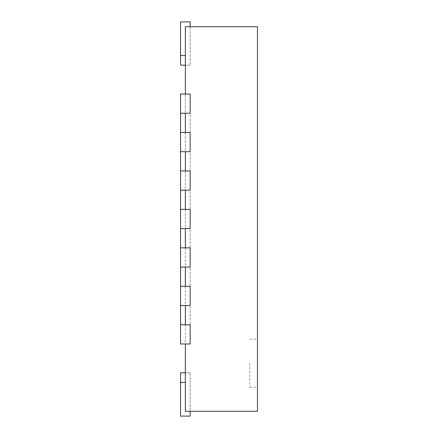 <?xml version="1.0" encoding="UTF-8"?>
<svg xmlns="http://www.w3.org/2000/svg" width="438" height="438" viewBox="0 0 438 438"><rect width="100%" height="100%" fill="white"/><g stroke="black" fill="none" stroke-linecap="round" stroke-linejoin="round"><path stroke-width="0.33" stroke-dasharray="2.19 1.64" d="M185.351 26.707L257.456 26.707L257.456 411.293L185.351 411.293L185.351 26.707M257.456 363.217L257.456 387.258L257.456 363.217M185.351 94.011L185.351 113.239M185.351 132.468L185.351 151.696M185.351 170.929L185.351 190.158M185.351 209.386L185.351 228.614M185.351 247.842L185.351 267.07M185.351 286.304L185.351 305.532M185.351 324.761L185.351 343.989M249.769 363.217L249.769 387.258L249.769 363.217M180.544 113.239L180.544 94.011L190.158 94.011L180.544 94.011L180.544 113.239L180.544 94.011L190.158 94.011L180.544 94.011L190.158 94.011L190.158 343.989L190.158 324.761L190.158 343.989L180.544 343.989L190.158 343.989L190.158 94.011L190.158 113.239L190.158 94.011L190.158 113.239L180.544 113.239L190.158 113.239L180.544 113.239L180.544 343.989L190.158 343.989L180.544 343.989L180.544 324.761L180.544 343.989L190.158 343.989L190.158 324.761L180.544 324.761L190.158 324.761L180.544 324.761L180.544 343.989L180.544 324.761M180.544 132.468L180.544 151.696L190.158 151.696L190.158 132.468L190.158 151.696L180.544 151.696L180.544 132.468L190.158 132.468L190.158 151.696L180.544 151.696L180.544 132.468L190.158 132.468L180.544 132.468L180.544 151.696M180.544 170.929L180.544 190.158L190.158 190.158L190.158 170.929L190.158 190.158L180.544 190.158L180.544 170.929L190.158 170.929L190.158 190.158L180.544 190.158L180.544 170.929L190.158 170.929L180.544 170.929L180.544 190.158M180.544 209.386L180.544 228.614L190.158 228.614L190.158 209.386L190.158 228.614L180.544 228.614L180.544 209.386L190.158 209.386L190.158 228.614L180.544 228.614L180.544 209.386L190.158 209.386L180.544 209.386L180.544 228.614M180.544 247.842L180.544 267.07L190.158 267.07L190.158 247.842L190.158 267.07L180.544 267.07L180.544 247.842L190.158 247.842L190.158 267.07L180.544 267.07L180.544 247.842L190.158 247.842L180.544 247.842L180.544 267.07M180.544 286.304L180.544 305.532L190.158 305.532L190.158 286.304L190.158 305.532L180.544 305.532L180.544 286.304L190.158 286.304L190.158 305.532L180.544 305.532L180.544 286.304L190.158 286.304L180.544 286.304L180.544 305.532M180.544 372.837L190.158 372.837L180.544 372.837L190.158 372.837L180.544 372.837L190.158 372.837L180.544 372.837L180.544 416.1L180.544 372.837L180.544 416.1L190.158 416.1L180.544 416.1L180.544 372.837L180.544 416.1L190.158 416.1L180.544 416.1L180.544 372.837L180.544 416.1L190.158 416.1L180.544 416.1L180.544 372.837L180.544 416.1L190.158 416.1L180.544 416.1L180.544 372.837L180.544 416.1L190.158 416.1L180.544 416.1L180.544 372.837L180.544 416.1L190.158 416.1L180.544 416.1L190.158 416.1L190.158 372.837L190.158 411.293M180.544 65.163L190.158 65.163L180.544 65.163L190.158 65.163L180.544 65.163L190.158 65.163L180.544 65.163L180.544 21.9L180.544 65.163L180.544 21.9L190.158 21.9L180.544 21.9L180.544 65.163L180.544 21.9L190.158 21.9L180.544 21.9L180.544 65.163L180.544 21.9L190.158 21.9L180.544 21.9L180.544 65.163L180.544 21.9L190.158 21.9L180.544 21.9L180.544 65.163L180.544 21.9L190.158 21.9L180.544 21.9L180.544 65.163L180.544 21.9L190.158 21.9L180.544 21.9L190.158 21.9L190.158 65.163L190.158 26.707M180.544 382.451L185.351 382.451M180.544 55.549L185.351 55.549M249.769 387.258L257.456 387.258M249.769 339.182L257.456 339.182M190.158 372.837L185.351 372.837M190.158 65.163L185.351 65.163"/><path stroke-width="0.66" d="M185.351 94.011L185.351 26.707L257.456 26.707L257.456 411.293L185.351 411.293L185.351 343.989M185.351 113.239L185.351 132.468M185.351 151.696L185.351 170.929M185.351 190.158L185.351 209.386M185.351 228.614L185.351 247.842M185.351 267.07L185.351 286.304M185.351 305.532L185.351 324.761M180.544 113.239L190.158 113.239L190.158 94.011L180.544 94.011L180.544 132.468L190.158 132.468L190.158 151.696L180.544 151.696L180.544 170.929L190.158 170.929L190.158 190.158L180.544 190.158L180.544 209.386L190.158 209.386L190.158 228.614L180.544 228.614L180.544 247.842L190.158 247.842L190.158 267.07L180.544 267.07L180.544 286.304L190.158 286.304L190.158 305.532L180.544 305.532L180.544 324.761L190.158 324.761L190.158 343.989L180.544 343.989L180.544 324.761M180.544 286.304L180.544 305.532M180.544 247.842L180.544 267.07M180.544 209.386L180.544 228.614M180.544 170.929L180.544 190.158M180.544 132.468L180.544 151.696M185.351 372.837L180.544 372.837L180.544 416.1L190.158 416.1L190.158 411.293M185.351 65.163L180.544 65.163L180.544 21.9L190.158 21.9L190.158 26.707M180.544 382.451L185.351 382.451M180.544 55.549L185.351 55.549"/></g></svg>
